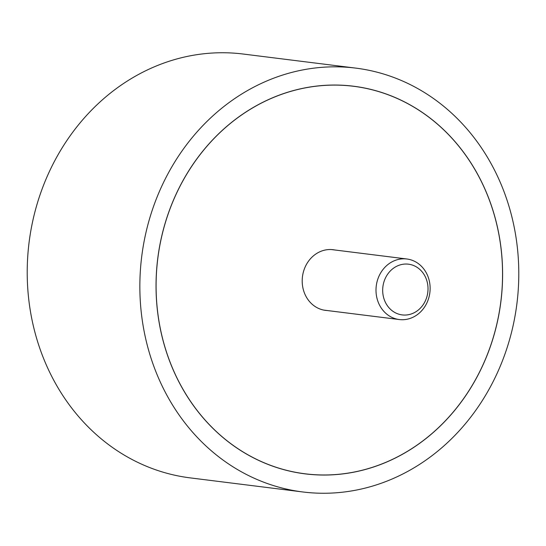 <?xml version="1.0" encoding="UTF-8"?>
<svg xmlns="http://www.w3.org/2000/svg" width="546" height="546" viewBox="0 0 546 546"><rect width="100%" height="100%" fill="white"/><g stroke="black" fill="none" stroke-linecap="round" stroke-linejoin="round"><path stroke-width="0.82" d="M344.137 492.007A213.575 189.073 97.1 0 0 518.7 280.241A213.575 189.073 97.1 0 0 355.815 68.12A213.575 189.073 97.1 0 0 314.496 68.073A213.575 189.073 97.1 0 0 139.94 279.845A213.575 189.073 97.1 0 0 302.818 491.966A213.575 189.073 97.1 0 0 344.137 492.007M302.818 491.966L190.185 477.88A213.575 189.073 -82.9 0 1 27.3 265.759A213.575 189.073 -82.9 0 1 201.863 53.993A213.575 189.073 -82.9 0 1 243.182 54.034L355.815 68.12M315.765 86.186A195.325 172.918 -82.9 0 1 353.555 86.22A195.325 172.918 -82.9 0 1 502.525 280.221A195.325 172.918 -82.9 0 1 342.874 473.901A195.325 172.918 -82.9 0 1 305.084 473.86A195.325 172.918 -82.9 0 1 156.115 279.859A195.325 172.918 -82.9 0 1 315.765 86.186M342.868 473.839A195.27 172.864 97.1 0 0 502.47 280.221A195.27 172.864 97.1 0 0 353.549 86.282A195.27 172.864 97.1 0 0 315.765 86.248A195.27 172.864 97.1 0 0 156.17 279.859A195.27 172.864 97.1 0 0 305.091 473.798A195.27 172.864 97.1 0 0 342.868 473.839M327.231 310.531A30.569 27.061 -82.9 0 1 325.525 310.381A30.569 27.061 -82.9 0 1 302.211 280.016A30.569 27.061 -82.9 0 1 327.197 249.699A30.569 27.061 -82.9 0 1 333.115 249.706A30.569 27.061 -82.9 0 1 334.8 249.979M400.941 258.981A30.508 27.013 -82.9 0 1 406.845 258.988A30.508 27.013 -82.9 0 1 430.118 289.291A30.508 27.013 -82.9 0 1 405.18 319.546A30.508 27.013 -82.9 0 1 399.276 319.54A30.508 27.013 -82.9 0 1 376.01 289.237A30.508 27.013 -82.9 0 1 400.941 258.981M407.118 314.912A25.56 22.625 97.1 0 0 427.948 286.786A25.56 22.625 97.1 0 0 403.576 264.182A25.56 22.625 97.1 0 0 382.746 292.308A25.56 22.625 97.1 0 0 407.118 314.912M349.256 85.749L353.549 86.282M300.805 473.266L305.091 473.798M331.408 249.556L406.845 258.988M323.839 310.108L399.276 319.54"/></g></svg>
